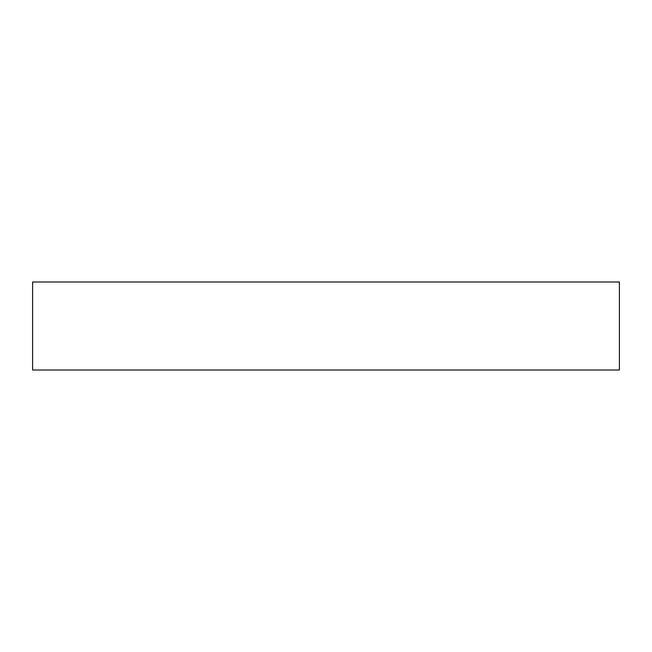<?xml version="1.0" encoding="UTF-8"?>
<svg xmlns="http://www.w3.org/2000/svg" width="652" height="652" viewBox="0 0 652 652"><rect width="100%" height="100%" fill="white"/><g stroke="black" fill="none" stroke-linecap="round" stroke-linejoin="round"><path stroke-width="0.98" d="M32.6 370.01L32.6 281.99L619.4 281.99L619.4 370.01L32.6 370.01"/></g></svg>
